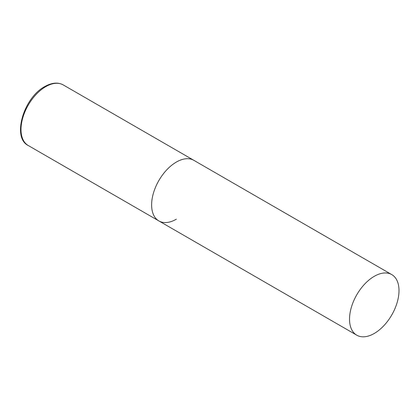 <?xml version="1.0" encoding="UTF-8"?>
<svg xmlns="http://www.w3.org/2000/svg" width="420" height="420" viewBox="0 0 420 420"><rect width="100%" height="100%" fill="white"/><g stroke="black" fill="none" stroke-linecap="round" stroke-linejoin="round"><path stroke-width="0.63" d="M176.358 219.193A34.986 20.197 -60 0 1 158.865 220.925A34.986 20.197 -60 0 1 153.5 192.89A34.986 20.197 -60 0 1 176.358 162.062A34.986 20.197 -60 0 1 193.851 160.33A34.986 20.197 120 0 0 166.887 169.701A34.986 20.197 120 0 0 151.62 204.908A34.986 20.197 120 0 0 158.865 220.925L28.245 145.514A34.986 20.197 -60 0 1 22.885 117.479A34.986 20.197 -60 0 1 45.738 86.651A34.986 20.197 -60 0 1 63.231 84.919C57.95 82.073 51.807 82.619 44.804 86.557C23.614 97.618 11.781 137.75 28.245 145.514M399 290.603A34.986 20.197 120 0 0 391.755 274.591A34.986 20.197 120 0 0 364.796 283.962A34.986 20.197 120 0 0 349.524 319.169A34.986 20.197 120 0 0 356.769 335.186A34.986 20.197 120 0 0 383.728 325.815A34.986 20.197 120 0 0 399 290.603M391.755 274.591L63.231 84.919M158.865 220.925L356.769 335.186"/></g></svg>
